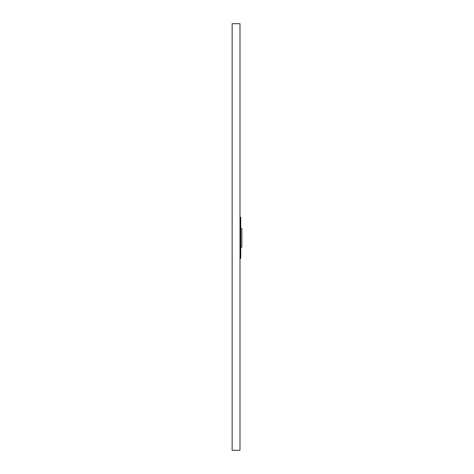 <?xml version="1.0" encoding="UTF-8"?>
<svg xmlns="http://www.w3.org/2000/svg" width="474" height="474" viewBox="0 0 474 474"><rect width="100%" height="100%" fill="white"/><g stroke="black" fill="none" stroke-linecap="round" stroke-linejoin="round"><path stroke-width="0.71" d="M239.986 23.7L239.986 450.3L232.147 450.3L232.147 23.7L239.986 23.7M240.733 228.492L241.853 228.492L241.853 247.15L240.733 247.15M240.733 217.293L240.733 258.348L240.359 258.348L240.359 217.293L240.733 217.293"/></g></svg>
